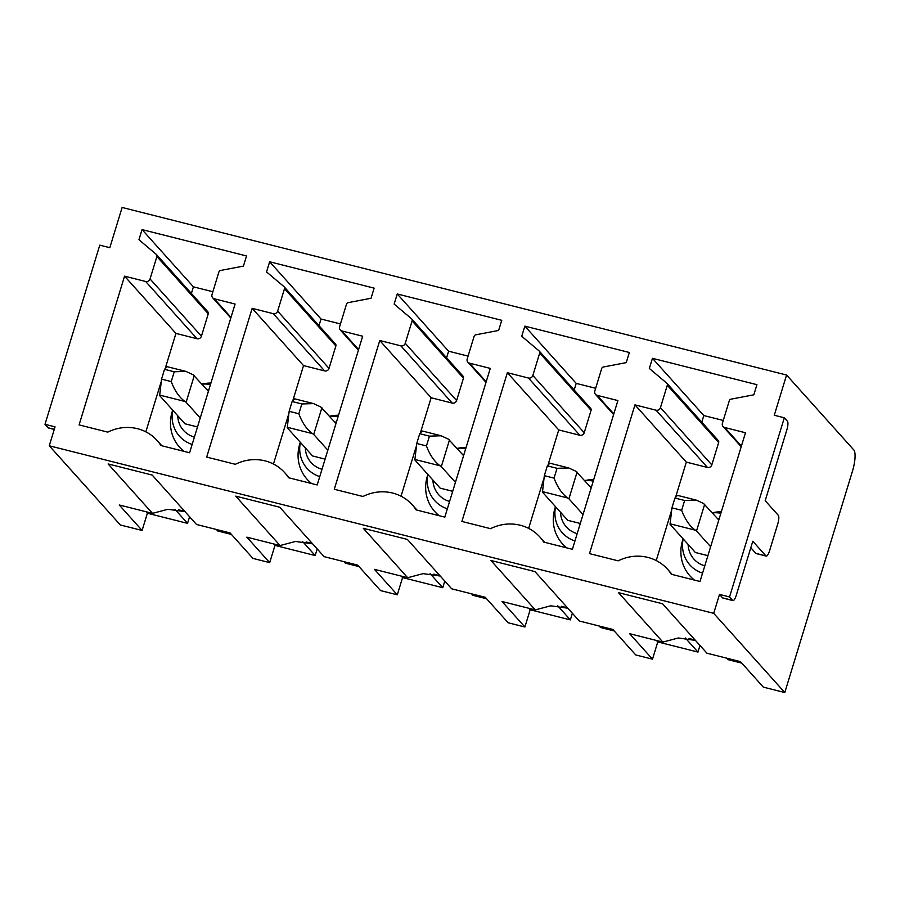 <?xml version="1.0" encoding="UTF-8"?>
<svg xmlns="http://www.w3.org/2000/svg" width="900" height="900" viewBox="0 0 900 900"><rect width="100%" height="100%" fill="white"/><g stroke="black" fill="none" stroke-linecap="round" stroke-linejoin="round"><path stroke-width="1.35" d="M712.294 512.764L713.914 512.449A39.116 37.035 138.1 0 1 721.316 511.774M694.451 580.084A39.116 37.035 138.1 0 1 682.538 540.619L683.077 538.819M656.235 560.554L671.31 511.245M675.731 496.789L686.329 462.127L707.434 467.438A3.589 3.397 -41.9 0 0 711.81 464.906L718.673 442.485A2.149 2.036 -41.9 0 0 718.268 440.539L666.889 383.299A2.149 2.036 -41.9 0 0 666.697 383.108L649.339 368.46L652.444 358.312L756.934 384.671L753.829 394.808L731.025 399.161A2.149 2.036 -41.9 0 0 729.304 400.714L722.396 423.293A3.589 3.397 -41.9 0 0 724.714 427.511L745.481 432.754L700.009 581.49L671.332 574.256A43.065 40.77 -41.9 0 0 667.496 569.205A43.065 40.77 -41.9 0 0 618.165 560.846L589.489 553.613L634.961 404.876L656.055 410.197A3.589 3.397 -41.9 0 0 660.442 407.666L667.294 385.245A2.149 2.036 -41.9 0 0 666.889 383.299M701.786 422.179L703.811 415.553L723.262 420.457M784.789 692.539L852.48 471.127A17.944 4.883 -75.8 0 0 853.785 449.921L786.577 375.03L122.119 207.461L109.823 247.691L99.776 245.16L45 424.316L55.046 426.848L49.264 445.781L713.711 613.339L784.789 692.539L763.346 687.127L740.486 661.646L706.916 653.186L662.569 603.776L618.525 592.673L662.861 642.082L678.319 637.988L695.43 640.395M49.264 445.781L120.33 524.97L142.099 530.46L119.239 504.979L152.471 513.36L108.124 463.95L152.179 475.065L196.515 524.475L230.085 532.935L252.956 558.416L269.696 562.635L246.836 537.165L280.069 545.546L235.721 496.136L279.776 507.24L324.124 556.65L357.683 565.121L380.554 590.591L397.294 594.821L374.434 569.34L407.666 577.721L363.33 528.311L407.374 539.415L451.721 588.825L485.291 597.296L508.151 622.778L524.903 626.996L502.031 601.515L535.264 609.896L490.928 560.486L534.971 571.601L579.319 621.011L612.889 629.471L635.749 654.952L652.5 659.171L629.629 633.69L662.861 642.082M273.645 543.926L274.972 545.4L315.157 555.536L317.183 548.921M274.972 545.4L269.696 562.635M216.371 529.481L217.699 530.955L231.412 534.42M401.243 576.101L402.57 577.575L442.755 587.711L444.78 581.096M402.57 577.575L397.294 594.821M343.969 561.656L345.296 563.141L359.01 566.595M528.84 608.276L530.168 609.761L570.352 619.886L572.377 613.283M530.168 609.761L524.903 626.996M471.577 593.831L472.905 595.316L486.608 598.77M726.773 658.192L728.1 659.666L741.814 663.131M656.438 640.451L657.765 641.936L697.961 652.072L685.327 637.999M689.029 638.494L693.067 639.518M657.765 641.936L652.5 659.171M146.047 511.74L147.375 513.225L187.56 523.361L189.585 516.746M147.375 513.225L142.099 530.46M697.961 652.072L699.975 645.457M599.175 626.018L600.502 627.491L614.216 630.956M703.811 415.553L652.444 358.312M686.329 462.127L634.961 404.876M729.551 596.947L732.634 600.39A7.178 1.946 -75.8 0 0 732.949 600.592A7.178 1.946 -75.8 0 0 736.245 595.35L752.783 541.26L765.923 555.896A7.178 1.946 -75.8 0 0 766.226 556.099A7.178 1.946 -75.8 0 0 769.534 550.856L777.791 523.822A7.178 1.946 -75.8 0 0 778.32 515.329L765.191 500.704L786.893 429.716A7.178 1.946 -75.8 0 0 787.41 421.234L784.316 417.791L729.551 596.947L719.505 594.416L713.711 613.339M784.316 417.791L774.27 415.249L786.577 375.03M528.457 378.022A3.589 3.397 -41.9 0 0 532.845 375.491L539.696 353.059A2.149 2.036 -41.9 0 0 539.1 350.933L521.741 336.274L524.846 326.137L629.336 352.485L626.231 362.632L603.428 366.986A2.149 2.036 -41.9 0 0 601.706 368.527L594.799 391.106A3.589 3.397 -41.9 0 0 597.116 395.336L617.884 400.567L572.4 549.304L543.724 542.081A43.065 40.77 -41.9 0 0 539.899 537.03A43.065 40.77 -41.9 0 0 490.567 528.671L461.891 521.438L507.364 372.701L528.457 378.022L579.825 435.262A3.589 3.397 -41.9 0 0 584.212 432.731L591.075 410.31A2.149 2.036 -41.9 0 0 590.659 408.364L539.291 351.124M400.86 345.848A3.589 3.397 -41.9 0 0 405.248 343.305L412.099 320.884A2.149 2.036 -41.9 0 0 411.502 318.757L394.144 304.099L397.249 293.963L501.739 320.31L498.634 330.446L475.83 334.811A2.149 2.036 -41.9 0 0 474.109 336.353L467.201 358.931A3.589 3.397 -41.9 0 0 469.519 363.161L490.275 368.392L444.803 517.129L416.126 509.895A43.065 40.77 -41.9 0 0 412.301 504.855A43.065 40.77 -41.9 0 0 362.97 496.485L334.282 489.262L379.766 340.526L400.86 345.848L452.228 403.088A3.589 3.397 -41.9 0 0 456.615 400.556L463.466 378.124A2.149 2.036 -41.9 0 0 463.061 376.178L411.694 318.938M273.262 313.661A3.589 3.397 -41.9 0 0 277.639 311.13L284.501 288.709A2.149 2.036 -41.9 0 0 283.905 286.571L266.546 271.924L269.64 261.776L374.13 288.135L371.036 298.271L348.221 302.625A2.149 2.036 -41.9 0 0 346.5 304.178L339.604 326.756A3.589 3.397 -41.9 0 0 341.921 330.975L362.678 336.218L317.205 484.954L288.529 477.72A43.065 40.77 -41.9 0 0 284.704 472.669A43.065 40.77 -41.9 0 0 235.361 464.31L206.685 457.076L252.157 308.34L273.262 313.661L324.63 370.912A3.589 3.397 -41.9 0 0 329.017 368.37L335.869 345.949A2.149 2.036 -41.9 0 0 335.464 344.002L284.096 286.762M79.087 424.901L124.56 276.165L145.665 281.486A3.589 3.397 -41.9 0 0 150.041 278.955L156.904 256.534A2.149 2.036 -41.9 0 0 156.296 254.396L138.949 239.737L142.043 229.601L246.532 255.949L243.439 266.096L220.624 270.45A2.149 2.036 -41.9 0 0 218.903 271.991L212.006 294.57A3.589 3.397 -41.9 0 0 214.312 298.8L235.08 304.043L189.607 452.767L160.931 445.545A43.065 40.77 -41.9 0 0 157.106 440.494A43.065 40.77 -41.9 0 0 107.764 432.135L79.087 424.901M580.298 523.474L567.754 520.312L542.464 492.131L544.331 475.673L547.324 465.863L549.877 463.196M457.099 448.402L458.719 448.099A39.116 37.035 138.1 0 1 466.121 447.412M439.245 515.734A39.116 37.035 138.1 0 1 427.331 476.257L427.882 474.457M401.04 496.204L416.115 446.884M420.536 432.428L431.134 397.766L452.228 403.088M446.591 357.829L448.616 351.202L468.067 356.108M407.666 577.721L423.124 573.637L440.235 576.034M442.755 587.711L430.132 573.637M433.834 574.144L437.873 575.156M448.616 351.202L397.249 293.963M431.134 397.766L379.766 340.526M325.103 459.124L312.559 455.951L287.257 427.77L289.136 411.311L292.129 401.512L294.671 398.835M54.259 429.435L48.398 427.961A7.178 1.946 -75.8 0 1 48.094 427.759L45 424.316M201.893 384.041L203.524 383.738A39.116 37.035 138.1 0 1 210.926 383.062M184.05 451.373A39.116 37.035 138.1 0 1 172.136 411.907L172.688 410.108M145.845 431.843L160.92 382.534M165.341 368.077L175.939 333.405L197.032 338.726A3.589 3.397 -41.9 0 0 201.42 336.195L208.271 313.774A2.149 2.036 -41.9 0 0 207.866 311.827L156.487 254.588M191.396 293.468L193.421 286.841L212.861 291.746M197.505 426.949L184.95 423.776L159.66 395.595L161.539 379.136L164.531 369.326L167.074 366.66M175.939 333.405L124.56 276.165M193.421 286.841L142.043 229.601M766.226 556.099L756.18 553.567A7.178 1.946 -75.8 0 1 755.865 553.365L750.814 547.729M732.949 600.592L722.903 598.05A7.178 1.946 -75.8 0 1 722.587 597.859L719.505 594.416M152.471 513.36L167.917 509.287L185.029 511.673M187.56 523.361L174.926 509.287M178.627 509.782L182.711 510.817M273.442 464.029L288.517 414.709M292.939 400.252L303.536 365.591L252.157 308.34M303.536 365.591L324.63 370.912M318.994 325.654L321.019 319.027L269.64 261.776M321.019 319.027L340.47 323.933M315.157 555.536L302.535 541.462M306.236 541.957L310.309 542.993M280.069 545.546L295.515 541.462L312.626 543.847M300.285 442.282L299.734 444.082A39.116 37.035 -41.9 0 0 311.647 483.548M338.524 415.238A39.116 37.035 -41.9 0 0 331.121 415.912L329.501 416.228M452.7 491.299L440.156 488.137L414.866 459.956L416.734 443.486L419.726 433.688L422.28 431.01M528.637 528.379L543.712 479.07M548.134 464.603L558.731 429.941L507.364 372.701M558.731 429.941L579.825 435.262M574.189 390.004L576.214 383.377L524.846 326.137M576.214 383.377L595.665 388.282M570.352 619.886L557.73 605.824M561.431 606.319L565.515 607.342M535.264 609.896L550.71 605.812L567.821 608.209M555.48 506.644L554.94 508.444A39.116 37.035 -41.9 0 0 566.854 547.909M593.719 479.599A39.116 37.035 -41.9 0 0 586.316 480.274L584.696 480.577M707.906 555.66L695.351 552.488L670.061 524.306L671.929 507.848L674.933 498.049L677.475 495.371M208.406 391.298L193.151 374.771L185.94 371.419L174.24 371.779L164.531 369.326M174.24 371.779L171.248 381.577C174.713 390.803 179.291 397.44 184.995 401.479L159.615 395.077M171.248 381.577L161.539 379.136M194.287 375.57L186.12 402.266L200.239 418.005M186.12 402.266L184.995 401.479M336.004 423.473L320.76 406.946L313.537 403.605L301.838 403.954L292.129 401.512M301.838 403.954L298.845 413.764C302.31 422.989 306.889 429.615 312.593 433.654L287.213 427.252M298.845 413.764L289.136 411.311M321.885 407.745L313.718 434.452L327.836 450.18M313.718 434.452L312.593 433.654M463.601 455.647L448.358 439.132L441.135 435.78L429.446 436.14L419.726 433.688M429.446 436.14L426.442 445.939C429.907 455.164 434.498 461.79 440.19 465.829L414.821 459.439M426.442 445.939L416.734 443.486M449.483 439.92L441.315 466.627L455.434 482.355M441.315 466.627L440.19 465.829M591.199 487.834L575.955 471.308L568.733 467.955L557.044 468.315L547.324 465.863M557.044 468.315L554.04 478.114C557.505 487.339 562.095 493.976 567.788 498.015L542.419 491.614M554.04 478.114L544.331 475.673M577.08 472.095L568.924 498.803L583.031 514.53M568.924 498.803L567.788 498.015M718.796 520.009L703.553 503.483L696.33 500.13L684.641 500.49L674.933 498.049M684.641 500.49L681.637 510.3C685.114 519.514 689.692 526.151 695.385 530.19L670.016 523.789M681.637 510.3L671.929 507.848M704.678 504.281L696.521 530.977L710.64 546.716M696.521 530.977L695.385 530.19M712.406 512.876A31.86 30.161 138.1 0 1 720.866 513.248M702.551 573.154A31.86 30.161 138.1 0 1 683.179 538.92M717.413 518.467A24.964 23.636 138.1 0 1 719.168 518.794M704.801 565.808A24.964 23.636 138.1 0 1 688.129 544.444M707.434 467.438L656.055 410.197M711.81 464.906L660.442 407.666M718.673 442.485L667.294 385.245M741.398 446.108L724.714 427.511M589.815 486.293A24.964 23.636 138.1 0 1 591.57 486.619M577.192 533.632A24.964 23.636 138.1 0 1 560.531 512.257M457.2 448.526A31.86 30.161 138.1 0 1 465.671 448.897M447.356 508.793A31.86 30.161 138.1 0 1 427.973 474.57M462.218 454.106A24.964 23.636 138.1 0 1 463.973 454.444M449.595 501.457A24.964 23.636 138.1 0 1 432.934 480.082M456.615 400.556L405.248 343.305M463.466 378.124L412.099 320.884M486.202 381.746L469.519 363.161M334.62 421.931A24.964 23.636 138.1 0 1 336.375 422.257M321.998 469.271A24.964 23.636 138.1 0 1 305.325 447.907M54.292 429.322L48.094 427.759M202.005 384.165A31.86 30.161 138.1 0 1 210.465 384.536M192.161 444.431A31.86 30.161 138.1 0 1 172.778 410.209M207.023 389.756A24.964 23.636 138.1 0 1 208.778 390.082M194.4 437.096A24.964 23.636 138.1 0 1 177.727 415.733M230.996 317.385L214.312 298.8M208.271 313.774L156.904 256.534M201.42 336.195L150.041 278.955M197.032 338.726L145.665 281.486M765.923 555.896L755.865 553.365M732.634 600.39L722.587 597.859M358.594 349.571L341.921 330.975M335.869 345.949L284.501 288.709M329.017 368.37L277.639 311.13M319.759 476.618A31.86 30.161 138.1 0 1 300.375 442.384M329.603 416.351A31.86 30.161 138.1 0 1 338.074 416.711M613.8 413.921L597.116 395.336M591.075 410.31L539.696 353.059M584.212 432.731L532.845 375.491M574.954 540.967A31.86 30.161 138.1 0 1 555.57 506.745M584.809 480.701A31.86 30.161 138.1 0 1 593.269 481.072M741.206 446.726L723.071 426.532M672.232 574.481L667.496 569.205M486.011 382.376L467.876 362.171M417.037 510.12L412.301 504.855M161.831 445.77L157.106 440.494M230.805 318.015L212.681 297.821M289.429 477.945L284.704 472.669M358.402 350.19L340.279 329.996M544.635 542.306L539.899 537.03M613.609 414.551L595.474 394.358M186.019 371.43L166.984 366.637M313.616 403.616L294.581 398.812M441.214 435.791L422.179 430.988M568.811 467.966L549.788 463.174M696.42 500.152L677.385 495.349"/></g></svg>
